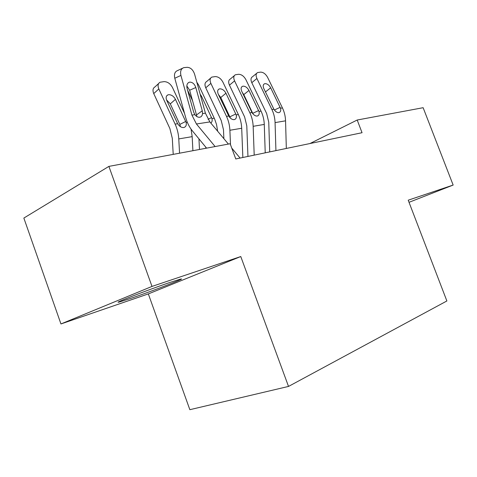 <?xml version="1.0" encoding="UTF-8"?>
<svg xmlns="http://www.w3.org/2000/svg" width="477" height="477" viewBox="0 0 477 477"><rect width="100%" height="100%" fill="white"/><g stroke="black" fill="none" stroke-linecap="round" stroke-linejoin="round"><path stroke-width="0.72" d="M169.967 282.438C147.685 289.933 109.722 304.672 119.673 301.923L131.27 298.22C153.284 290.743 188.916 276.94 180.228 279.2L169.967 282.438M148.329 293.91L240.772 256.543L152.002 286.421L60.949 323.955L148.329 293.91L189.852 409.689L288.519 386.43L446.877 300.969L408.211 200.191L453.15 185.064L423.135 107.701L357.195 120.019L309.961 143.541M60.949 323.955L23.85 218.061L108.893 166.39L152.002 286.421M108.893 166.39L230.147 143.744L235.775 158.96L362.049 132.713L357.195 120.019M409.022 202.302L453.15 185.064M240.772 256.543L288.519 386.43M215.109 146.552L196.435 123.99L191.933 115.1L180.926 75.42L174.785 78.258C173.914 74.162 174.874 71.586 177.659 70.53L182.482 68.259M206.583 148.144L192.404 130.895C189.387 127.18 187.157 122.762 185.714 117.64L174.785 78.258M228.394 144.072L209.862 121.915L205.408 113.174L194.586 74.15C193.048 69.761 190.567 67.484 187.145 67.317L183.788 67.645C181.004 68.7 180.05 71.288 180.926 75.42M240.092 158.066L231.75 148.091M196.727 116.048L196.494 114.939L202.266 110.807L195.808 87.524L189.643 90.231L196.494 114.939M189.643 90.231L186.829 85.926M202.266 110.807L202.546 113.586L202.176 115.255L201.175 116.662L199.803 117.241C198.009 117.437 196.363 116.585 194.878 114.683L193.632 112.012L187.109 88.478C186.4 85.133 187.175 83.04 189.435 82.193L189.852 82.122C192.589 82.211 194.574 84.012 195.808 87.524M184.533 113.383L172.471 87.494C170.343 83.648 167.546 81.692 164.07 81.627L160.045 82.241C157.929 83.493 157.523 85.729 158.829 88.943L153.743 93.581C152.449 90.386 152.861 88.156 154.977 86.897L158.602 83.564M192.905 150.702L192.171 136.643L191.056 129.124M179.561 153.195L178.774 138.914C178.458 133.685 177.241 128.748 175.119 124.109L158.829 88.943M173.217 154.375L172.298 138.324L169.878 128.528L153.743 93.581M186.119 122.452C186.692 125.04 185.988 126.715 184.015 127.472L183.645 127.556C181.379 127.657 179.382 126.381 177.647 123.728L166.753 100.403C165.692 97.779 166.026 95.96 167.749 94.947L168.709 94.684C171.487 94.696 173.735 96.253 175.447 99.347L186.119 122.452L187.306 122.273M180.461 126.697L179.829 124.402L170.295 103.861L166.539 99.896M217.643 131.217L216.528 124.509L214.644 119.065L198.474 84.727L196.828 82.223M205.82 148.287L205.76 147.149M192.571 100.796L187.556 90.093M199.481 149.474L198.951 138.861M200.131 94.148L201.485 96.193L211.943 118.552C212.456 120.496 212.116 121.963 210.929 122.953M242.847 157.493L241.702 128.259C241.487 123.412 240.378 118.851 238.363 114.569L222.908 82.122C220.893 78.508 218.347 76.666 215.264 76.588L211.806 77.101C209.904 78.234 209.6 80.333 210.882 83.403L205.754 87.798C204.484 84.745 204.8 82.646 206.702 81.507L210.655 78.091M230.504 144.71L229.89 130.257C229.664 125.344 228.531 120.711 226.497 116.358L210.882 83.403M223.874 138.67L223.486 129.762L221.233 120.556L205.754 87.798M236.187 114.897C236.777 117.342 236.187 118.904 234.428 119.584L234.135 119.649C232.138 119.727 230.337 118.517 228.727 116.024L218.281 94.16C217.244 91.662 217.494 89.956 219.044 89.038L219.825 88.829C222.282 88.859 224.327 90.326 225.949 93.23L236.187 114.897L238.363 114.569M230.397 118.081L220.773 97.517L218.484 94.583M265.224 152.843L264.276 124.431C264.091 119.727 263.018 115.303 261.05 111.147L245.911 79.677C243.944 76.171 241.511 74.376 238.601 74.287L235.376 74.764C233.575 75.843 233.313 77.882 234.583 80.881L229.455 85.162C228.197 82.175 228.471 80.142 230.278 79.057L234.35 75.628M254.199 155.132L253.156 126.316C252.959 121.546 251.868 117.05 249.876 112.834L234.583 80.881M247.951 156.432L246.794 125.862L244.618 116.931L229.455 85.162M258.999 111.457C259.589 113.83 259.053 115.345 257.389 115.994L257.121 116.048C255.249 116.114 253.531 114.933 251.975 112.518L241.75 91.322C240.718 88.877 240.939 87.225 242.405 86.355L243.109 86.158C245.434 86.194 247.384 87.625 248.964 90.445L258.999 111.457L261.05 111.147M253.019 113.925L243.801 94.619L242.28 92.425M286.325 148.454L285.556 120.83C285.401 116.257 284.364 111.958 282.432 107.927L267.597 77.363C265.683 73.959 263.352 72.212 260.603 72.122L257.592 72.564C255.881 73.589 255.654 75.569 256.912 78.502L251.79 82.676C250.544 79.754 250.783 77.781 252.494 76.743L256.668 73.321M275.927 150.619L275.068 122.607C274.901 117.968 273.846 113.604 271.896 109.513L256.912 78.502M269.708 151.907L268.754 122.184L266.649 113.514L251.79 82.676M280.5 108.213C281.096 110.521 280.601 111.988 279.027 112.608L278.783 112.661C277.018 112.709 275.378 111.564 273.876 109.215L263.859 88.639C262.839 86.259 263.03 84.65 264.419 83.821L265.063 83.648C267.257 83.684 269.129 85.079 270.668 87.816L280.5 108.213L282.432 107.927M273.941 109.322L264.973 90.946M194.878 114.683L191.933 115.1M205.408 113.174L202.546 113.586M209.862 121.915L196.435 123.99M175.119 124.109L177.647 123.728M178.774 138.914L192.171 136.643M175.447 99.347L170.295 103.861M179.829 124.402L185.732 121.456M211.943 118.552L214.256 118.207M201.485 96.193L200.853 96.736M208.026 119.322L211.561 117.592M226.497 116.358L228.727 116.024M229.89 130.257L241.702 128.259M225.949 93.23L220.773 97.517M229.92 116.787L235.817 113.967M249.876 112.834L251.975 112.518M253.156 126.316L264.276 124.431M248.964 90.445L243.801 94.619M252.756 113.317L258.629 110.557M271.896 109.513L273.876 109.215M275.068 122.607L285.556 120.83M270.668 87.816L265.51 91.888M274.406 109.99L280.136 107.337M119.5 301.434L119.673 301.923M188.439 82.64L189.435 82.193M166.604 95.966L167.749 94.947M218.132 89.807L219.044 89.038M241.589 87.017L242.405 86.355M263.686 84.405L264.419 83.821"/></g></svg>
